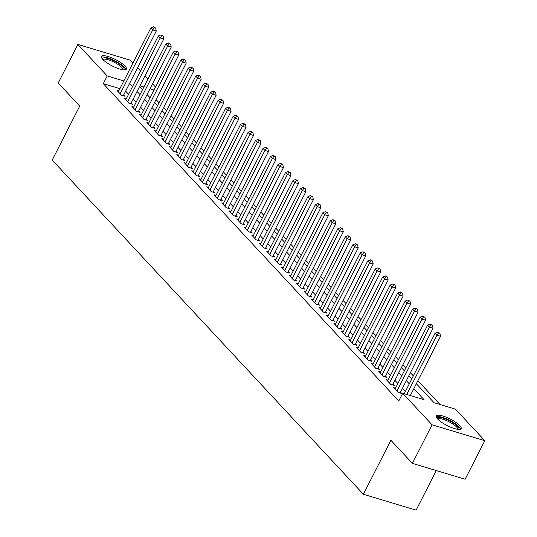 <?xml version="1.0" encoding="UTF-8"?>
<svg xmlns="http://www.w3.org/2000/svg" width="537" height="537" viewBox="0 0 537 537"><rect width="100%" height="100%" fill="white"/><g stroke="black" fill="none" stroke-linecap="round" stroke-linejoin="round"><path stroke-width="0.81" d="M437.574 418.954A13.975 3.591 -153 0 1 436.245 415.953A13.975 3.591 -153 0 1 446.489 417.336A13.975 3.591 -153 0 1 459.813 425.646A13.975 3.591 -153 0 1 461.149 428.647A13.975 3.591 -153 0 1 450.899 427.264A13.975 3.591 -153 0 1 437.574 418.954M102.842 59.459A13.975 3.591 -153 0 1 101.513 56.459A13.975 3.591 -153 0 1 111.756 57.842A13.975 3.591 -153 0 1 125.081 66.152A13.975 3.591 -153 0 1 126.41 69.152A13.975 3.591 -153 0 1 116.167 67.769A13.975 3.591 -153 0 1 102.842 59.459M436.292 470.566L416.121 510.15L363.381 494.268L52.21 160.08L79.718 106.084L58.211 82.993L77.865 44.423L130.612 60.298L133.028 62.903M137.559 67.763L140.513 70.931M145.037 75.798L147.99 78.966M152.515 83.826L155.468 87.001M439.991 404.502L417.873 380.746M413.342 375.88L410.389 372.712M405.865 367.852L402.911 364.677M398.38 359.817L395.427 356.642M390.902 351.782L387.949 348.614M383.425 343.747L380.471 340.579M375.94 335.719L372.987 332.544M368.463 327.684L365.509 324.509M360.985 319.649L358.031 316.474M353.5 311.614L350.547 308.446M346.023 303.58L343.069 300.411M338.545 295.551L335.591 292.376M331.06 287.517L328.107 284.341M323.583 279.482L320.629 276.313M316.105 271.447L313.152 268.278M308.621 263.419L305.667 260.244M301.143 255.384L298.189 252.209M293.658 247.349L290.705 244.174M286.181 239.314L283.227 236.146M278.703 231.279L275.75 228.111M271.219 223.251L268.265 220.076M263.741 215.216L260.787 212.041M256.263 207.181L253.31 204.013M248.779 199.146L245.825 195.978M241.301 191.118L238.347 187.943M233.823 183.083L230.87 179.908M226.339 175.049L223.385 171.874M218.861 167.014L215.908 163.845M211.383 158.979L208.43 155.811M203.899 150.951L200.945 147.776M196.421 142.916L193.468 139.741M188.943 134.881L185.99 131.713M181.459 126.846L178.506 123.678M173.981 118.811L171.028 115.643M166.497 110.783L163.543 107.608M159.019 102.748L156.066 99.573M416.356 383.713L434.05 402.716L455.436 409.154L484.79 440.682L432.05 424.801L402.69 393.272L424.069 399.709L413.819 388.701M432.05 424.801L412.396 463.371L465.143 479.252L484.79 440.682M395.514 388.157L393.762 387.627L398.246 392.446L401.81 393.52L400.501 392.117M388.036 380.122L386.278 379.599L390.768 384.418L394.333 385.492L393.024 384.083M380.558 372.094L378.8 371.564L383.29 376.383L386.848 377.457L385.539 376.048M373.074 364.059L371.322 363.529L375.806 368.348L379.37 369.422L378.061 368.02M365.596 356.024L363.838 355.494L368.328 360.314L371.893 361.388L370.584 359.985M358.112 347.989L356.36 347.459L360.844 352.285L364.408 353.353L363.099 351.95M350.634 339.955L348.882 339.431L353.366 344.251L356.93 345.325L355.622 343.915M343.156 331.926L341.398 331.396L345.888 336.216L349.453 337.29L348.144 335.88M335.672 323.892L333.92 323.361L338.404 328.181L341.968 329.255L340.659 327.852M328.194 315.857L326.436 315.326L330.926 320.146L334.491 321.22L333.182 319.817M320.717 307.822L318.958 307.298L323.449 312.118L327.013 313.185L325.704 311.782M313.232 299.794L311.48 299.263L315.964 304.083L319.528 305.157L318.219 303.747M305.754 291.759L303.996 291.229L308.486 296.048L312.051 297.122L310.742 295.712M298.277 283.724L296.518 283.194L301.009 288.013L304.573 289.087L303.264 287.684M290.792 275.689L289.04 275.159L293.524 279.985L297.089 281.052L295.78 279.649M283.314 267.654L281.556 267.131L286.046 271.95L289.611 273.024L288.302 271.615M275.837 259.626L274.078 259.096L278.569 263.915L282.126 264.989L280.817 263.58M268.352 251.591L266.6 251.061L271.084 255.88L274.649 256.954L273.34 255.552M260.875 243.556L259.116 243.026L263.607 247.846L267.171 248.92L265.862 247.517M253.39 235.521L251.638 234.998L256.129 239.817L259.686 240.885L258.378 239.482M245.912 227.493L244.16 226.963L248.644 231.783L252.209 232.857L250.9 231.447M238.435 219.458L236.676 218.928L241.167 223.748L244.731 224.822L243.422 223.412M230.95 211.424L229.198 210.893L233.682 215.713L237.247 216.787L235.938 215.384M223.473 203.389L221.714 202.858L226.205 207.685L229.769 208.752L228.46 207.349M215.995 195.354L214.236 194.83L218.727 199.65L222.291 200.724L220.982 199.314M208.51 187.326L206.758 186.795L211.242 191.615L214.807 192.689L213.498 191.279M201.033 179.291L199.274 178.761L203.765 183.58L207.329 184.654L206.02 183.251M193.555 171.256L191.796 170.726L196.287 175.545L199.851 176.619L198.542 175.216M186.071 163.221L184.319 162.698L188.802 167.517L192.367 168.584L191.058 167.182M178.593 155.193L176.834 154.663L181.325 159.482L184.889 160.556L183.58 159.147M171.115 147.158L169.356 146.628L173.847 151.447L177.411 152.521L176.102 151.112M163.631 139.123L161.879 138.593L166.363 143.413L169.927 144.487L168.618 143.084M156.153 131.088L154.394 130.558L158.885 135.384L162.449 136.452L161.14 135.049M148.675 123.054L146.916 122.53L151.407 127.35L154.965 128.424L153.656 127.014M141.191 115.025L139.439 114.495L143.923 119.315L147.487 120.389L146.178 118.979M133.713 106.991L131.954 106.46L136.445 111.28L140.009 112.354L138.7 110.951M126.229 98.956L124.477 98.425L128.961 103.245L132.525 104.319L131.216 102.916M119.899 88.665L103.292 83.665L398.756 400.985L402.69 393.272M405.361 391.547L402.408 388.379M397.883 383.519L394.93 380.344M390.399 375.484L387.446 372.309M382.921 367.449L379.968 364.281M375.444 359.414L372.49 356.246M367.959 351.386L365.006 348.211M360.481 343.351L357.528 340.176M352.997 335.316L350.043 332.141M345.519 327.281L342.566 324.113M338.042 319.247L335.088 316.078M330.557 311.218L327.604 308.043M323.079 303.183L320.126 300.008M315.602 295.149L312.648 291.98M308.117 287.114L305.164 283.945M300.639 279.079L297.686 275.911M293.162 271.051L290.208 267.876M285.677 263.016L282.724 259.841M278.2 254.981L275.246 251.813M270.722 246.946L267.768 243.778M263.237 238.918L260.284 235.743M255.76 230.883L252.806 227.708M248.275 222.848L245.328 219.68M240.798 214.813L237.844 211.645M233.32 206.779L230.366 203.61M225.835 198.75L222.882 195.575M218.358 190.716L215.404 187.541M210.88 182.681L207.926 179.512M203.395 174.646L200.442 171.478M195.918 166.618L192.964 163.443M188.44 158.583L185.487 155.408M180.956 150.548L178.002 147.373M173.478 142.513L170.524 139.345M166 134.478L163.047 131.31M158.516 126.45L155.562 123.275M151.038 118.415L148.084 115.24M143.56 110.38L140.607 107.212M136.076 102.345L133.122 99.177M128.598 94.317L125.645 91.142M118.751 90.921L116.999 90.397L121.483 95.217L125.047 96.284L123.738 94.881M412.396 463.371L390.889 440.273L363.381 494.268M103.292 83.665L107.225 75.952L77.865 44.423M123.832 80.953L107.225 75.952M409.288 383.834L406.334 380.666M401.81 375.799L398.857 372.631M394.333 367.771L391.379 364.596M386.848 359.736L383.895 356.561M379.37 351.701L376.417 348.533M371.893 343.667L368.939 340.498M364.408 335.638L361.455 332.463M356.93 327.604L353.977 324.429M349.453 319.569L346.499 316.4M341.968 311.534L339.015 308.366M334.491 303.499L331.537 300.331M327.013 295.471L324.059 292.296M319.528 287.436L316.575 284.261M312.051 279.401L309.097 276.233M304.566 271.366L301.619 268.198M297.089 263.338L294.135 260.163M289.611 255.303L286.657 252.128M282.126 247.268L279.173 244.093M274.649 239.233L271.695 236.065M267.171 231.199L264.217 228.03M259.686 223.17L256.733 219.995M252.209 215.136L249.255 211.961M244.731 207.101L241.778 203.932M237.247 199.066L234.293 195.898M229.769 191.038L226.815 187.863M222.291 183.003L219.338 179.828M214.807 174.968L211.853 171.793M207.329 166.933L204.375 163.765M199.851 158.898L196.898 155.73M192.367 150.87L189.413 147.695M184.889 142.835L181.936 139.66M177.405 134.8L174.451 131.632M169.927 126.766L166.973 123.597M162.449 118.737L159.496 115.562M154.965 110.703L152.011 107.528M147.487 102.668L144.534 99.493M140.009 94.633L137.056 91.465M132.525 86.598L129.571 83.43M139.593 86.477L142.547 89.652M147.071 94.512L150.024 97.68M154.555 102.547L157.509 105.715M162.033 110.575L164.987 113.75M169.517 118.61L172.464 121.785M176.995 126.645L179.949 129.813M184.473 134.68L187.426 137.848M191.957 142.708L194.911 145.883M199.435 150.743L202.389 153.918M206.913 158.777L209.866 161.952M214.397 166.812L217.351 169.981M221.875 174.847L224.828 178.016M229.353 182.875L232.306 186.05M236.837 190.91L239.791 194.085M244.315 198.945L247.268 202.113M251.793 206.98L254.746 210.148M259.277 215.015L262.231 218.183M266.755 223.043L269.708 226.218M274.232 231.078L277.186 234.253M281.717 239.113L284.67 242.281M289.195 247.148L292.148 250.316M296.679 255.176L299.633 258.351M304.157 263.211L307.11 266.386M311.635 271.245L314.588 274.42M319.119 279.28L322.072 282.449M326.597 287.315L329.55 290.483M334.074 295.343L337.028 298.518M341.559 303.378L344.512 306.553M349.037 311.413L351.99 314.581M356.514 319.448L359.468 322.616M363.999 327.476L366.952 330.651M371.476 335.511L374.43 338.686M378.954 343.546L381.908 346.721M386.439 351.581L389.392 354.749M393.916 359.615L396.87 362.784M401.394 367.644L404.348 370.819M408.879 375.678L411.832 378.853M153.931 90.015L149.971 88.82M143.903 86.994L139.935 85.799M123.288 95.761L156.28 31.012L152.716 29.938L120.174 93.807M154.247 27.656L155.676 28.085L153.501 26.85L154.247 27.656L152.716 29.938L150.85 27.931L118.308 91.8M156.28 31.012L155.676 28.085M153.501 26.85L150.85 27.931M102.466 59.036A12.096 3.108 -153 0 1 110.609 59.419A12.096 3.108 -153 0 1 122.953 66.937A12.096 3.108 -153 0 1 123.765 69.891M122.96 69.803A11.196 2.873 27 0 0 121.852 67.494A11.196 2.873 27 0 0 111.347 60.909A11.196 2.873 27 0 0 103.017 59.641M125.792 69.676A13.881 3.564 27 0 0 124.383 67.367A13.881 3.564 27 0 0 112.246 59.58A13.881 3.564 27 0 0 101.446 57.271M437.205 418.531A12.096 3.108 -153 0 1 438.883 417.39A12.096 3.108 -153 0 1 452.537 422.471A12.096 3.108 -153 0 1 458.497 429.385M457.692 429.298A11.196 2.873 27 0 0 450.926 422.8A11.196 2.873 27 0 0 439.172 418.618A11.196 2.873 27 0 0 437.749 419.135M460.531 429.17A13.881 3.564 27 0 0 451.248 421.183A13.881 3.564 27 0 0 437.521 416.477A13.881 3.564 27 0 0 436.178 416.766M130.773 103.789L163.758 39.047L160.201 37.973L127.652 101.842M161.731 35.684L163.154 36.113L160.979 34.885L161.731 35.684L160.201 37.973L158.328 35.966L125.786 99.835M163.758 39.047L163.154 36.113M160.979 34.885L158.328 35.966M138.251 111.824L171.243 47.081L167.678 46.007L135.136 109.877M169.209 43.719L170.632 44.148L168.457 42.92L169.209 43.719L167.678 46.007L165.805 44L133.263 107.87M171.243 47.081L170.632 44.148M168.457 42.92L165.805 44M145.735 119.858L178.72 55.11L175.156 54.042L142.614 117.912M176.686 51.753L178.116 52.183L175.941 50.948L176.686 51.753L175.156 54.042L173.29 52.029L140.748 115.898M178.72 55.11L178.116 52.183M175.941 50.948L173.29 52.029M153.213 127.893L186.205 63.144L182.64 62.07L150.098 125.94M184.171 59.788L185.594 60.218L183.419 58.983L184.171 59.788L182.64 62.07L180.768 60.063L148.225 123.933M186.205 63.144L185.594 60.218M183.419 58.983L180.768 60.063M160.691 135.928L193.682 71.179L190.118 70.105L157.576 133.975M191.649 67.823L193.072 68.253L190.897 67.018L191.649 67.823L190.118 70.105L188.245 68.098L155.703 131.968M193.682 71.179L193.072 68.253M190.897 67.018L188.245 68.098M168.175 143.956L201.16 79.214L197.596 78.14L165.054 142.01M199.126 75.851L200.556 76.281L198.381 75.052L199.126 75.851L197.596 78.14L195.73 76.133L163.188 140.003M201.16 79.214L200.556 76.281M198.381 75.052L195.73 76.133M175.653 151.991L208.645 87.249L205.08 86.175L172.538 150.045M206.611 83.886L208.034 84.316L205.859 83.081L206.611 83.886L205.08 86.175L203.208 84.168L170.665 148.031M208.645 87.249L208.034 84.316M205.859 83.081L203.208 84.168M183.13 160.026L216.122 95.277L212.558 94.21L180.016 158.073M214.088 91.921L215.512 92.351L213.343 91.115L214.088 91.921L212.558 94.21L210.685 92.196L178.143 156.066M216.122 95.277L215.512 92.351M213.343 91.115L210.685 92.196M190.615 168.061L223.6 103.312L220.036 102.238L187.494 166.108M221.566 99.956L222.996 100.385L220.821 99.15L221.566 99.956L220.036 102.238L218.17 100.231L185.627 164.1M223.6 103.312L222.996 100.385M220.821 99.15L218.17 100.231M198.093 176.089L231.085 111.347L227.52 110.273L194.978 174.142M229.051 107.984L230.474 108.414L228.299 107.185L229.051 107.984L227.52 110.273L225.647 108.266L193.105 172.135M231.085 111.347L230.474 108.414M228.299 107.185L225.647 108.266M205.57 184.124L238.562 119.382L234.998 118.308L202.456 182.177M236.528 116.019L237.951 116.448L235.783 115.22L236.528 116.019L234.998 118.308L233.132 116.301L200.583 180.17M238.562 119.382L237.951 116.448M235.783 115.22L233.132 116.301M213.055 192.159L246.04 127.41L242.476 126.343L209.933 190.212M244.006 124.054L245.436 124.483L243.261 123.248L244.006 124.054L242.476 126.343L240.61 124.329L208.067 188.198M246.04 127.41L245.436 124.483M243.261 123.248L240.61 124.329M220.532 200.194L253.524 135.445L249.96 134.371L217.418 198.24M251.491 132.089L252.914 132.518L250.739 131.283L251.491 132.089L249.96 134.371L248.087 132.364L215.545 196.233M253.524 135.445L252.914 132.518M250.739 131.283L248.087 132.364M228.01 208.228L261.002 143.48L257.438 142.406L224.896 206.275M258.968 140.123L260.391 140.553L258.223 139.318L258.968 140.123L257.438 142.406L255.572 140.399L223.023 204.268M261.002 143.48L260.391 140.553M258.223 139.318L255.572 140.399M235.495 216.257L268.48 151.515L264.922 150.441L232.373 214.31M266.446 148.152L267.876 148.581L265.701 147.353L266.446 148.152L264.922 150.441L263.049 148.434L230.507 212.303M268.48 151.515L267.876 148.581M265.701 147.353L263.049 148.434M242.972 224.291L275.964 159.549L272.4 158.475L239.858 222.345M273.93 156.186L275.353 156.616L273.179 155.381L273.93 156.186L272.4 158.475L270.527 156.468L237.985 220.331M275.964 159.549L275.353 156.616M273.179 155.381L270.527 156.468M250.45 232.326L283.442 167.578L279.878 166.51L247.335 230.373M281.408 164.221L282.838 164.651L280.663 163.416L281.408 164.221L279.878 166.51L278.012 164.497L245.469 228.366M283.442 167.578L282.838 164.651M280.663 163.416L278.012 164.497M257.935 240.361L290.926 175.612L287.362 174.538L254.813 238.408M288.893 172.256L290.316 172.686L288.141 171.451L288.893 172.256L287.362 174.538L285.489 172.531L252.947 236.401M290.926 175.612L290.316 172.686M288.141 171.451L285.489 172.531M265.412 248.396L298.404 183.647L294.84 182.573L262.298 246.443M296.37 180.284L297.793 180.714L295.618 179.486L296.37 180.284L294.84 182.573L292.967 180.566L260.425 244.436M298.404 183.647L297.793 180.714M295.618 179.486L292.967 180.566M272.897 256.424L305.882 191.682L302.318 190.608L269.775 254.478M303.848 188.319L305.278 188.749L303.103 187.52L303.848 188.319L302.318 190.608L300.452 188.601L267.909 252.471M305.882 191.682L305.278 188.749M303.103 187.52L300.452 188.601M280.374 264.459L313.366 199.71L309.802 198.643L277.26 262.512M311.332 196.354L312.756 196.784L310.581 195.549L311.332 196.354L309.802 198.643L307.929 196.629L275.387 260.499M313.366 199.71L312.756 196.784M310.581 195.549L307.929 196.629M287.852 272.494L320.844 207.745L317.28 206.671L284.738 270.541M318.81 204.389L320.233 204.819L318.065 203.583L318.81 204.389L317.28 206.671L315.407 204.664L282.865 268.534M320.844 207.745L320.233 204.819M318.065 203.583L315.407 204.664M295.337 280.529L328.322 215.78L324.757 214.706L292.215 278.575M326.288 212.424L327.718 212.853L325.543 211.618L326.288 212.424L324.757 214.706L322.891 212.699L290.349 276.568M328.322 215.78L327.718 212.853M325.543 211.618L322.891 212.699M302.814 288.557L335.806 223.815L332.242 222.741L299.7 286.61M333.772 220.452L335.195 220.882L333.021 219.653L333.772 220.452L332.242 222.741L330.369 220.734L297.827 284.603M335.806 223.815L335.195 220.882M333.021 219.653L330.369 220.734M310.292 296.592L343.284 231.85L339.72 230.776L307.177 294.645M341.25 228.487L342.673 228.916L340.505 227.681L341.25 228.487L339.72 230.776L337.847 228.769L305.305 292.631M343.284 231.85L342.673 228.916M340.505 227.681L337.847 228.769M317.776 304.627L350.762 239.878L347.197 238.811L314.655 302.673M348.728 236.522L350.158 236.951L347.983 235.716L348.728 236.522L347.197 238.811L345.331 236.797L312.789 300.666M350.762 239.878L350.158 236.951M347.983 235.716L345.331 236.797M325.254 312.662L358.246 247.913L354.682 246.839L322.14 310.708M356.212 244.557L357.635 244.986L355.46 243.751L356.212 244.557L354.682 246.839L352.809 244.832L320.267 308.701M358.246 247.913L357.635 244.986M355.46 243.751L352.809 244.832M332.732 320.696L365.724 255.948L362.16 254.874L329.617 318.743M363.69 252.591L365.113 253.014L362.945 251.786L363.69 252.591L362.16 254.874L360.293 252.867L327.745 316.736M365.724 255.948L365.113 253.014M362.945 251.786L360.293 252.867M340.216 328.725L373.202 263.982L369.637 262.908L337.095 326.778M371.168 260.62L372.597 261.049L370.423 259.821L371.168 260.62L369.637 262.908L367.771 260.901L335.229 324.771M373.202 263.982L372.597 261.049M370.423 259.821L367.771 260.901M347.694 336.759L380.686 272.011L377.122 270.943L344.579 334.813M378.652 268.654L380.075 269.084L377.9 267.849L378.652 268.654L377.122 270.943L375.249 268.93L342.707 332.799M380.686 272.011L380.075 269.084M377.9 267.849L375.249 268.93M355.172 344.794L388.164 280.046L384.599 278.972L352.057 342.841M386.13 276.689L387.553 277.119L385.385 275.884L386.13 276.689L384.599 278.972L382.733 276.964L350.191 340.834M388.164 280.046L387.553 277.119M385.385 275.884L382.733 276.964M362.656 352.829L395.641 288.08L392.084 287.006L359.535 350.876M393.608 284.724L395.037 285.154L392.862 283.919L393.608 284.724L392.084 287.006L390.211 284.999L357.669 348.869M395.641 288.08L395.037 285.154M392.862 283.919L390.211 284.999M370.134 360.857L403.126 296.115L399.562 295.041L367.019 358.911M401.092 292.752L402.515 293.182L400.34 291.953L401.092 292.752L399.562 295.041L397.689 293.034L365.147 356.904M403.126 296.115L402.515 293.182M400.34 291.953L397.689 293.034M377.612 368.892L410.604 304.15L407.039 303.076L374.497 366.946M408.57 300.787L409.999 301.217L407.825 299.988L408.57 300.787L407.039 303.076L405.173 301.069L372.631 364.932M410.604 304.15L409.999 301.217M407.825 299.988L405.173 301.069M385.096 376.927L418.088 312.178L414.524 311.111L381.982 374.974M416.054 308.822L417.477 309.252L415.302 308.016L416.054 308.822L414.524 311.111L412.651 309.097L380.109 372.967M418.088 312.178L417.477 309.252M415.302 308.016L412.651 309.097M392.574 384.962L425.566 320.213L422.001 319.139L389.459 383.009M423.532 316.857L424.955 317.286L422.78 316.051L423.532 316.857L422.001 319.139L420.129 317.132L387.586 381.002M425.566 320.213L424.955 317.286M422.78 316.051L420.129 317.132M400.058 392.997L433.044 328.248L429.479 327.174L396.937 391.043M431.01 324.892L432.439 325.315L430.265 324.086L431.01 324.892L429.479 327.174L427.613 325.167L395.071 389.036M433.044 328.248L432.439 325.315M430.265 324.086L427.613 325.167M410.315 395.568L440.528 336.283L436.964 335.209L406.751 394.494M438.494 332.92L439.917 333.349L437.742 332.121L438.494 332.92L436.964 335.209L435.091 333.202L404.247 393.742M440.528 336.283L439.917 333.349M437.742 332.121L435.091 333.202"/></g></svg>
